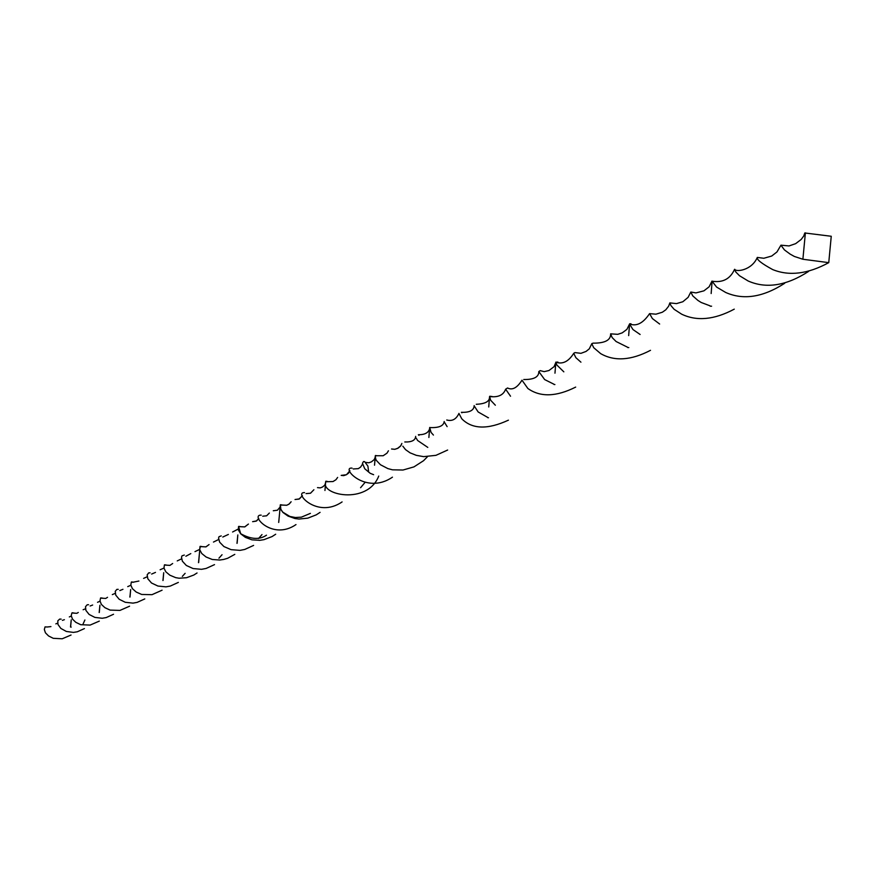 <?xml version="1.0" encoding="UTF-8"?>
<svg xmlns="http://www.w3.org/2000/svg" width="875" height="875" viewBox="0 0 875 875"><rect width="100%" height="100%" fill="white"/><g stroke="black" fill="none" stroke-linecap="round" stroke-linejoin="round"><path stroke-width="1.31" d="M70.547 627.036L71.181 627.102M200.255 546.448L200.091 547.881M200.014 546.47L198.647 562.581M238.777 526.498L238.645 527.702M278.709 522.331L279.552 513.647L278.688 522.452M280.547 504.864L280.438 505.794M280.284 504.875L279.552 513.647M711.156 293.541L712.108 281.159M628.666 335.606L629.573 323.914M554.969 373.188L555.844 362.119M488.731 406.973L489.573 396.452M428.881 437.489L429.691 427.47M374.533 465.205L375.32 455.645M324.953 490.492L325.719 481.348M320.086 512.356L316.28 514.839L307.781 518.153L299.042 519.039L294.995 518.536L288.006 516.064L282.942 512.455L280.372 508.539L280.284 504.952M325.981 481.327L325.916 481.928M342.103 501.911C317.111 519.148 293.234 492.002 304.555 492.614M378.744 476.055C367.238 505.542 319.309 494.637 325.916 481.764L333.014 481.545L335.945 479.741L337.63 477.433M373.614 474.688L370.202 473.309L364.755 468.77L362.436 463.269L363.541 461.541L364.558 461.595L367.905 466.102L368.648 472.084M392.448 477.17C365.575 495.545 340.375 466.758 352.056 468.125M427.47 456.706L423.544 460.709L413.952 466.889L402.992 470.028L392.459 469.82L387.844 468.584L380.439 464.734L376.163 460.195L375.484 457.975L375.331 455.733L383.152 455.755L386.969 453.173L388.434 450.789M427.788 447.398L417.637 440.519L416.15 438.069M447.639 450.034L435.936 455.339L423.664 456.641L416.303 455.339L410.091 452.845L405.508 449.619L402.828 446.173M489.902 396.266L492.198 396.528M433.42 435.061L431.069 432.425L429.734 427.558C438.834 427.995 443.658 425.972 444.183 421.498M487.605 417.364L478.155 411.972L474.206 405.913M508.419 420.164C487.681 429.756 472.128 429.297 461.77 418.786L458.992 413.569M447.125 426.639L444.281 422.002M555.877 362.206L557.9 362.075M495.348 405.223L490.613 400.203L489.661 396.539C498.137 397.589 503.464 395.128 505.641 389.145M553.788 384.136L544.655 379.575L538.814 371.547L540.236 370.65L544.173 371.634L548.942 370.541L554.072 366.669L555.811 362.502M488.502 417.736L487.856 417.714M575.673 387.1C556.216 396.878 540.28 397.337 527.866 388.489L521.981 380.177C517.169 387.844 512.367 390.447 507.555 387.986L505.641 389.211L510.53 396.222M629.945 323.717L631.05 323.837M563.828 371.842L556.85 365.017L555.833 362.206M627.441 347.167L616.098 341.512L612.161 337.575L610.63 333.845L617.728 334.327L622.202 332.872L626.894 329.383L629.639 323.837M554.903 384.53L554.061 384.497M650.508 350.317C631.072 360.456 614.458 361.55 600.644 353.62L593.709 347.703L591.894 343.908L592.9 343.153C604.931 343.273 610.837 340.178 610.63 333.845M580.934 362.184L575.859 357.678L573.727 353.314L574.952 352.592L580.945 353.336L586.053 351.433L589.28 348.841L591.883 343.536M640.117 334.48L632.953 329.547L629.562 324.012M709.877 305.769L701.17 302.477L697.911 300.42L692.748 295.87L690.823 292.031L695.975 292.906L703.927 290.839L709.144 286.781L711.977 281.094M628.819 347.572L627.725 347.55M734.267 309.148C714.35 319.78 696.817 321.453 681.658 314.18L674.122 309.302L670.939 305.594L669.845 302.892L676.473 303.614L682.817 301.755L688.122 297.336L690.823 292.031M659.641 324.034L652.378 318.555L649.578 313.622L655.922 314.191L662.32 312.244L665.788 309.816L668.653 306.184L669.845 302.892M805.394 232.859L802.889 259.252L828.756 262.642L831.25 236.272L804.814 232.98M784.645 283.314C762.978 297.281 743.334 300.333 725.692 292.469L716.603 287.077L712.097 281.269M802.889 259.252L794.358 256.452L790.136 254.111L784.427 249.9L780.938 245.208L776.967 251.956L771.706 256.036L763.831 258.267L757.312 257.425C751.625 270.67 735.722 272.158 734.737 269.281L734.541 269.38C730.242 278.873 722.87 282.822 712.414 281.247M711.605 306.195L710.172 306.184M828.756 262.642C807.931 273.995 789.25 276.314 772.712 269.587C761.556 263.517 756.427 259.459 757.312 257.425M808.533 271.458C786.352 285.775 766.227 288.958 748.158 280.995L739.463 275.702L735.722 271.895L734.541 269.38M275.691 534.231L272.07 536.572L264.02 539.645L259.831 540.323L251.934 539.842L245.383 537.37L240.702 533.827L238.427 530.009L238.525 526.586M236.983 543.375L237.825 534.931L237.114 543.277M295.991 524.584C272.191 541.023 249.758 514.434 261.188 515.145M239.345 526.663L238.766 526.608M234.806 554.367L227.653 558.283L223.716 559.442L219.745 560.033L212.286 559.486L206.117 557.014L201.775 553.536L199.762 549.806L200.014 546.536M253.608 545.409L244.781 549.445L239.98 550.375L231.098 549.664L223.923 546.558L219.647 542.183L218.564 538.092L219.002 536.714L221.233 535.894M201.13 546.645L200.244 546.558M199.325 554.553L198.516 562.68M197.05 572.972L193.791 575.05L186.495 577.73L179.058 578.222L175.645 577.631L169.838 575.181L165.78 571.769L163.997 568.127L164.38 564.998M162.936 580.541L163.713 572.72L163.045 580.453M214.517 564.627L206.106 568.455L201.545 569.319L193.091 568.553L186.32 565.469L182.361 561.181L181.486 557.189L181.989 555.855L184.308 555.056M165.747 565.13L164.598 565.02M162.072 590.198L152.009 594.672L141.684 594.464L136.205 592.036L132.42 588.678L130.834 585.123L131.305 582.127M129.905 597.122L130.659 589.575L130.014 597.023M178.347 582.411L170.33 586.053L165.977 586.852L157.927 586.042L151.506 583.002L147.831 578.791L147.142 574.897L148.717 572.873L150.073 572.819M132.891 582.28L131.523 582.148M129.577 606.2L119.952 610.411L110.13 610.105L104.934 607.698L101.391 604.417L99.991 600.95L100.538 598.062M99.181 612.544L99.914 605.259L99.291 612.456M144.78 598.916L137.123 602.383L132.967 603.127L125.289 602.284L119.197 599.277L115.763 595.164L115.227 591.358L116.878 589.378L118.245 589.334M102.298 598.238L100.745 598.084M99.312 621.108L90.103 625.089L80.719 624.695L75.797 622.311L72.472 619.095L71.225 615.705L71.87 613.036M70.514 626.927L71.236 619.883L70.623 626.839M113.542 614.261L106.225 617.575L102.244 618.264L94.905 617.411L89.119 614.447L85.903 610.411L85.498 606.703L87.205 604.767L88.583 604.712M73.752 613.112L72.045 612.948M46.977 626.981L45.03 626.894M71.05 635.02L62.213 638.783L53.244 638.312L48.562 635.961L45.434 632.811L44.33 629.497L45.03 626.916M84.416 628.589L77.306 631.783L73.434 632.406L66.347 631.455L60.845 628.436L57.947 624.422L57.805 620.823L59.708 619.073L61.141 619.128M325.981 481.206L327.512 481.469L325.883 481.436M325.555 483.295L324.625 485.308L322.394 487.08L320.283 487.878L317.494 487.627M310.406 513.363L301.405 517.147L295.422 517.519L289.898 516.447L282.592 512.028L280.864 509.458L280.438 505.236M313.884 489.738L310.505 493.237L306.053 493.609M280.656 504.995L286.65 505.28L288.936 504.197L291.134 501.758L289.308 503.923L286.759 505.258L280.623 504.984M302.4 495.677L299.414 498.903L295.039 499.516L299.042 499.078L302.4 495.677M375.178 457.319L374.227 459.583L371.427 461.858L368.791 462.788L365.673 462.394M364.995 482.475L360.577 487.714M362.469 464.275L360.555 467.13L358.291 468.65L353.216 468.956M375.517 455.503L376.928 455.744L375.517 455.503M349.902 470.75L346.511 474.677L343.678 475.628L341.173 475.387L346.314 474.775L348.567 473.123L349.902 470.75M429.581 428.805C428.455 432.808 424.714 434.787 418.37 434.733L418.939 435.323M415.669 436.352C415.395 440.311 411.764 442.181 404.786 441.973M401.877 443.428L400.838 445.747L397.534 448.427L394.756 449.323L391.552 448.995L394.888 449.302L398.147 448.109L400.586 446.075L401.877 443.428M489.508 397.359C489.42 401.581 485.012 403.889 476.273 404.283L476.317 404.316M474.162 405.573C473.955 410.386 469.689 412.628 461.366 412.3L461.902 412.803M489.716 396.309L490.667 396.495L489.716 396.309M458.97 413.372C456.214 419.3 452.145 421.498 446.764 419.989L446.928 420.142M538.814 371.536C538.913 377.016 533.892 379.673 523.753 379.52L523.819 379.575M573.727 353.314C568.586 361.539 562.669 364.514 555.986 362.206M629.989 323.903L630.777 324.1L629.989 323.903M649.578 313.622C643.213 323.137 636.617 326.594 629.781 324.012M804.803 232.969L803.764 235.977L801.172 239.466L795.627 243.666L789.042 245.941L780.992 245.175M280.514 504.733L282.242 505.017L280.438 505.17M280.109 507.062L277.386 510.234L273.295 510.748M266.492 535.183C259.58 539.919 250.983 539.427 240.702 533.706L238.645 526.827M258.541 538.497L261.997 534.581M262.719 516.217L266.634 515.802L269.347 513.045M248.434 524.059L244.825 526.881L239.236 526.652L244.683 526.914L248.434 524.059M258.792 518.514L256.178 521.139L252.613 521.664L256.594 520.92L258.792 518.514M238.766 526.367L240.614 526.663L238.766 526.367L238.645 527.111M238.306 529.003L232.586 532M218.947 558.184L222.053 554.728M222.786 537.031L228.364 534.45M209.07 544.578L205.844 546.897L201.02 546.634L205.997 546.864L209.07 544.578M218.641 539.514L213.467 542.062L218.641 539.514M199.708 549.391L194.972 551.622M182.328 576.384L185.128 573.333M185.872 556.248L190.794 553.613M200.255 546.328L202.202 546.623L200.255 546.328M172.67 563.511L169.969 565.37L165.648 565.119L169.903 565.381L172.67 563.511M181.541 558.862L177.242 560.908L181.541 558.862M163.997 568.039L160.125 569.767M155.487 572.403L151.637 574.055M164.62 564.791L166.644 565.097M138.917 581.033L132.803 582.269M147.164 576.767L143.62 578.375L147.164 576.767M130.845 585.255L127.728 586.622M130.003 595.886L129.861 596.477M122.948 589.312L119.809 590.581M131.545 581.93L133.645 582.236M107.537 597.308L105.744 598.445L102.211 598.227M115.205 593.37L112.317 594.606L115.205 593.37M100.013 601.234L97.53 602.295M92.662 605.03L90.125 605.992M100.767 597.877L102.933 598.183M78.28 612.456L76.847 613.32L73.675 613.112M85.444 608.803L83.125 609.733L85.444 608.803M71.247 616.12L69.333 616.919M64.389 619.686L62.398 620.364M72.188 612.763L74.277 613.058M50.936 626.598L46.966 627.025M84.897 619.992L83.092 623.962M57.641 623.186L55.825 623.864"/></g></svg>
